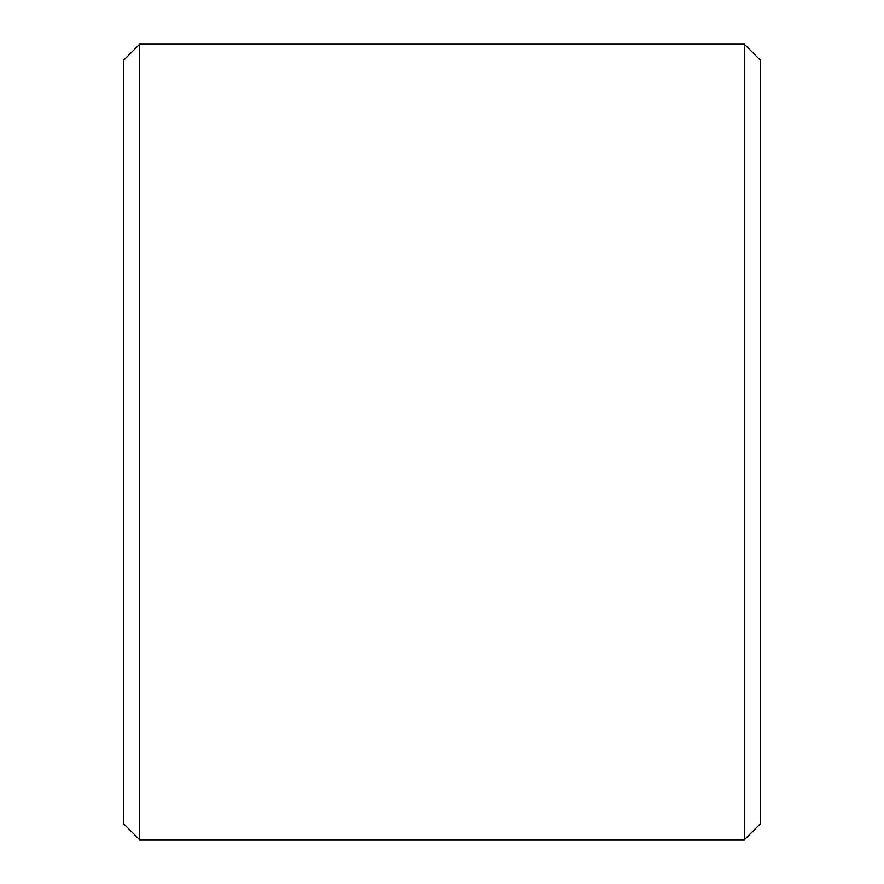 <?xml version="1.0" encoding="UTF-8"?>
<svg xmlns="http://www.w3.org/2000/svg" width="884" height="884" viewBox="0 0 884 884"><rect width="100%" height="100%" fill="white"/><g stroke="black" fill="none" stroke-linecap="round" stroke-linejoin="round"><path stroke-width="1.33" d="M123.76 823.888L123.76 60.112L139.672 44.2L139.672 839.8L123.76 823.888M744.328 44.2L760.24 60.112L760.24 823.888L744.328 839.8L744.328 44.2L139.672 44.2M744.328 839.8L139.672 839.8"/></g></svg>
